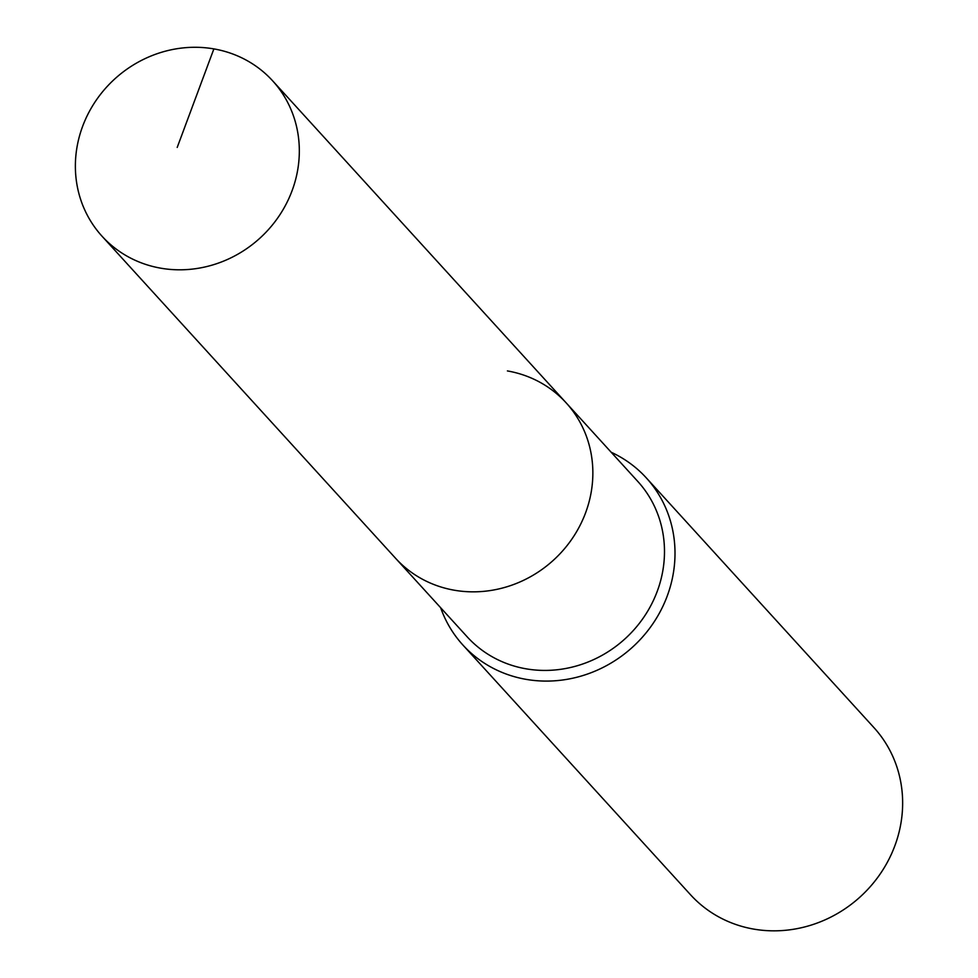 <?xml version="1.0" encoding="UTF-8"?>
<svg xmlns="http://www.w3.org/2000/svg" width="978" height="978" viewBox="0 0 978 978"><rect width="100%" height="100%" fill="white"/><g stroke="black" fill="none" stroke-linecap="round" stroke-linejoin="round"><path stroke-width="1.47" d="M213.876 48.9A115.38 107.727 -42.3 0 0 92.03 106.761A115.38 107.727 -42.3 0 0 102.079 236.273A115.38 107.727 -42.3 0 0 160.82 268.192A115.38 107.727 -42.3 0 0 282.666 210.331A115.38 107.727 -42.3 0 0 272.63 80.819A115.38 107.727 -42.3 0 0 213.876 48.9L177.214 147.421M102.079 236.273L395.601 558.304A115.38 107.727 -42.3 0 0 454.354 590.223A115.38 107.727 -42.3 0 0 576.201 532.362A115.38 107.727 -42.3 0 0 566.152 402.85L637.79 481.433A115.38 107.727 -42.3 0 1 647.827 610.944A115.38 107.727 -42.3 0 1 525.981 668.805A115.38 107.727 -42.3 0 1 467.239 636.886L395.601 558.304A115.38 107.727 -42.3 0 0 454.354 590.223A115.38 107.727 -42.3 0 0 576.201 532.362A115.38 107.727 -42.3 0 0 566.152 402.85A115.38 107.727 -42.3 0 0 507.411 370.931M440.65 607.729A124.072 115.832 -42.3 0 0 462.912 645.04A124.072 115.832 -42.3 0 0 526.091 679.355A124.072 115.832 -42.3 0 0 657.094 617.142A124.072 115.832 -42.3 0 0 646.299 477.887A124.072 115.832 -42.3 0 0 611.201 452.264M462.912 645.04L690.554 894.784A124.072 115.832 -42.3 0 0 753.72 929.1A124.072 115.832 -42.3 0 0 884.735 866.875A124.072 115.832 -42.3 0 0 873.941 727.62L646.299 477.887M566.152 402.85L272.63 80.819"/></g></svg>
